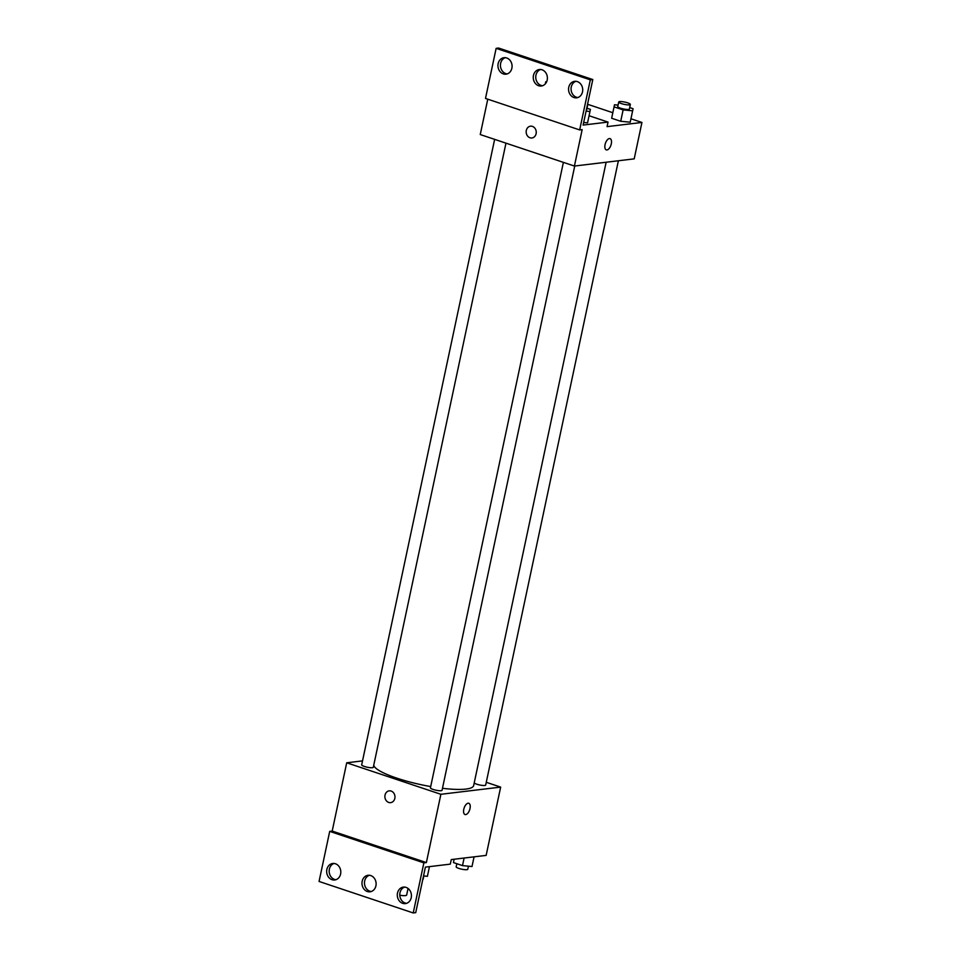 <?xml version="1.0" encoding="UTF-8"?>
<svg xmlns="http://www.w3.org/2000/svg" width="961" height="961" viewBox="0 0 961 961"><rect width="100%" height="100%" fill="white"/><g stroke="black" fill="none" stroke-linecap="round" stroke-linejoin="round"><path stroke-width="1.44" d="M399.8 895.22A8.313 1.634 12 0 0 406.647 895.039L408.053 888.457M486.266 782.302L500.657 787.107L486.146 855.398L451.274 859.578L450.313 864.131L425.399 867.122L415.729 912.65L413.23 912.95L423.873 862.87L426.372 862.57L332.194 831.073L329.707 831.373L423.873 862.87M413.23 912.95L319.064 881.453L329.707 831.373M500.657 787.107L440.883 794.291L346.705 762.794L332.194 831.073M346.705 762.794L362.525 760.884M494.639 139.357L361.684 764.836A5.934 1.165 12 0 0 367.246 767.214A5.934 1.165 12 0 0 373.3 767.31L505.966 143.153M563.386 162.349L430.432 787.828A5.934 1.165 12 0 0 435.994 790.206A5.934 1.165 12 0 0 442.048 790.302L574.738 166.013M474.205 782.939A5.934 1.165 12 0 0 480.404 785.125A5.934 1.165 12 0 0 485.677 785.065L618.379 160.775M442.468 788.308A51.077 10.066 12 0 0 465.905 789.077A51.077 10.066 12 0 0 473.653 785.569L606.139 162.241M373.733 765.256A51.077 10.066 12 0 0 430.708 786.566M391.139 791.059A5.934 5.033 83.2 0 1 394.971 797.282A5.934 5.033 83.2 0 1 390.634 802.639A5.934 5.033 83.2 0 1 384.929 797.342A5.934 5.033 83.2 0 1 389.217 790.855A5.934 5.033 83.2 0 1 391.139 791.059M440.883 794.291L426.372 862.57M465.016 814.532A5.934 2.907 108.5 0 0 470.013 808.537A5.934 2.907 -71.5 0 1 465.016 814.532A5.934 2.907 -71.5 0 1 464.139 807.985A5.934 2.907 -71.5 0 1 468.788 803.276A5.934 2.907 -71.5 0 1 470.013 808.537A5.934 2.907 108.5 0 0 468.776 803.276M389.217 790.855A5.934 5.033 -96.8 0 0 384.929 797.342A5.934 5.033 -96.8 0 0 390.634 802.639M340.602 874.029A8.313 7.051 -96.8 0 0 332.746 863.483A8.313 7.051 -96.8 0 0 326.728 872.576A8.313 7.051 -96.8 0 0 334.728 879.976A8.313 7.051 -96.8 0 0 340.602 874.029M411.236 897.646A8.313 7.051 -96.8 0 0 403.38 887.111A8.313 7.051 -96.8 0 0 397.361 896.193A8.313 7.051 -96.8 0 0 405.35 903.604A8.313 7.051 -96.8 0 0 411.236 897.646M375.919 885.838A8.313 7.051 -96.8 0 0 368.063 875.291A8.313 7.051 -96.8 0 0 362.045 884.384A8.313 7.051 -96.8 0 0 370.045 891.796A8.313 7.051 -96.8 0 0 375.919 885.838M334.008 863.471A8.313 7.051 -96.8 0 0 329.227 872.276A8.313 7.051 -96.8 0 0 335.954 879.699M404.641 887.087A8.313 7.051 -96.8 0 0 399.848 895.892A8.313 7.051 -96.8 0 0 406.587 903.328M369.324 875.279A8.313 7.051 -96.8 0 0 364.543 884.084A8.313 7.051 -96.8 0 0 371.27 891.508M630.945 118.78L641.936 122.455L634.2 158.865L574.414 166.049L480.248 134.552L487.768 99.187M532.418 126.396A5.934 5.033 83.2 0 1 536.25 132.618A5.934 5.033 83.2 0 1 531.913 137.976A5.934 5.033 83.2 0 1 526.208 132.69A5.934 5.033 83.2 0 1 530.496 126.191A5.934 5.033 83.2 0 1 532.418 126.396M641.936 122.455L607.064 126.636L608.037 122.083L583.123 125.074L592.805 79.547L590.318 79.847L579.675 129.927L582.162 129.627L574.414 166.049M592.805 79.547L498.627 48.05L496.14 48.35L485.497 98.43L579.675 129.927M630.212 122.203L630.668 120.089L630.212 122.203L620.71 121.278L630.212 122.203L632.638 110.815L623.124 109.902L614.067 106.863L614.511 104.761L618.079 105.097M611.64 118.251L620.71 121.278L611.64 118.251L614.067 106.863M587.555 104.256L612.818 112.713M606.295 149.88A5.934 2.907 108.5 0 0 611.292 143.874A5.934 2.907 -71.5 0 1 606.295 149.88A5.934 2.907 -71.5 0 1 605.418 143.321A5.934 2.907 -71.5 0 1 610.067 138.624A5.934 2.907 -71.5 0 1 611.292 143.874A5.934 2.907 108.5 0 0 610.055 138.624M530.496 126.191A5.934 5.033 -96.8 0 0 526.208 132.69A5.934 5.033 -96.8 0 0 531.913 137.976M590.318 79.847L496.14 48.35M547.193 80.051A8.313 7.051 -96.8 0 0 539.337 69.504A8.313 7.051 -96.8 0 0 533.319 78.598A8.313 7.051 -96.8 0 0 541.319 86.009A8.313 7.051 -96.8 0 0 547.193 80.051M568.768 87.271A8.313 7.051 -96.8 0 0 576.624 97.818A8.313 7.051 -96.8 0 0 582.642 88.724A8.313 7.051 -96.8 0 0 574.654 81.325A8.313 7.051 -96.8 0 0 568.768 87.271M498.146 63.642A8.313 7.051 -96.8 0 0 506.003 74.189A8.313 7.051 -96.8 0 0 512.009 65.108A8.313 7.051 -96.8 0 0 504.02 57.696A8.313 7.051 -96.8 0 0 498.146 63.642M608.037 122.083L589.069 115.74M587.543 122.888L588 120.774L587.543 122.888L583.675 122.515L587.543 122.888L589.97 111.5L586.09 111.128M540.599 69.492A8.313 7.051 -96.8 0 0 535.818 78.297A8.313 7.051 -96.8 0 0 542.545 85.721M575.915 81.301A8.313 7.051 -96.8 0 0 571.266 86.971A8.313 7.051 -96.8 0 0 577.861 97.529M505.282 57.672A8.313 7.051 -96.8 0 0 500.633 63.354A8.313 7.051 -96.8 0 0 507.228 73.913M545.319 83.847L545.764 81.757L546.605 81.841M629.683 107.572L633.083 108.701L632.638 110.815M618.74 101.998L617.767 106.551A5.934 1.165 12 0 0 623.329 108.929A5.934 1.165 12 0 0 629.383 109.025L630.344 104.473A5.934 1.165 12 0 0 626.284 102.443A5.934 1.165 12 0 0 619.641 101.59A5.934 1.165 12 0 0 618.74 101.998A5.934 1.165 12 0 0 624.302 104.377A5.934 1.165 12 0 0 630.344 104.473M623.124 109.902L620.71 121.278M633.083 108.701L630.668 120.089M587.015 108.257L590.414 109.386L589.97 111.5M586.33 110.01A5.934 1.165 12 0 0 586.715 109.71L587.676 105.157A5.934 1.165 12 0 0 587.459 104.725M590.414 109.386L588 120.774M472.007 866.522L474.061 856.852L472.007 866.522L462.493 865.609L453.436 862.582L454.145 859.242M464.103 858.041L462.493 865.609M456.835 863.711L456.175 866.81A5.934 1.165 12 0 0 461.736 869.188A5.934 1.165 12 0 0 467.779 869.285L468.439 866.185M427.405 876.312L429.459 866.642L427.405 876.312L423.525 875.939M422.792 879.375A5.934 1.165 12 0 0 423.176 879.075L423.837 875.976"/></g></svg>
